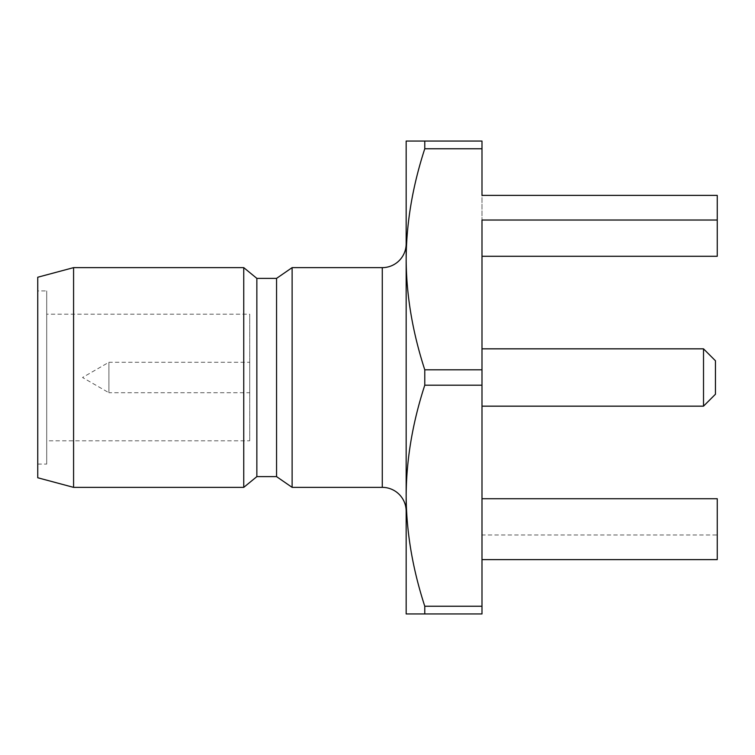 <?xml version="1.0" encoding="UTF-8"?>
<svg xmlns="http://www.w3.org/2000/svg" width="755" height="755" viewBox="0 0 755 755"><rect width="100%" height="100%" fill="white"/><g stroke="black" fill="none" stroke-linecap="round" stroke-linejoin="round"><path stroke-width="0.57" stroke-dasharray="3.77 2.83" d="M37.75 477.764L37.75 277.236M37.75 290.92L37.75 464.08L37.75 290.92L46.706 290.92L46.706 464.08L46.706 290.92M73.575 487.362L73.575 267.638M243.752 487.362L243.752 267.638M256.851 278.378L256.851 476.622M276.557 278.378L276.557 476.622M292.119 487.362L292.119 267.638M406.162 511.248L406.162 495.733L406.162 511.248M424.772 369.799L424.772 385.201C412.523 422.875 406.322 459.719 406.162 495.724L406.162 259.276L406.162 613.947L424.772 613.947L424.772 606.246L481.992 606.246L481.992 559.615L717.25 559.615L717.25 534.974L481.992 534.974L481.992 369.799L424.772 369.799C412.541 332.247 406.341 295.403 406.162 259.276L406.162 495.724C406.341 531.86 412.541 568.704 424.772 606.246M406.162 259.267L406.162 243.752L406.162 259.267M424.772 141.053L406.162 141.053L406.162 259.276C406.322 223.263 412.523 186.419 424.772 148.754L424.772 141.053L481.992 141.053L481.992 195.385L717.25 195.385L717.25 256.285L717.25 195.385L481.992 195.385L481.992 256.285L481.992 195.385L717.25 195.385L717.25 256.285L481.992 256.285L481.992 220.026L481.992 369.799M424.772 148.754L481.992 148.754M481.992 256.285L717.25 256.285L481.992 256.285L481.992 220.026L717.25 220.026M424.772 385.201L481.992 385.201M424.772 613.947L481.992 613.947L481.992 606.246M481.992 559.615L481.992 534.974M481.992 348.838L481.992 406.162L481.992 348.838M481.992 498.715L717.25 498.715L717.25 534.974M703.518 406.162L703.518 348.838M715.457 394.223L715.457 360.777M37.75 464.08L46.706 464.08M46.706 314.203L46.706 440.797L46.706 314.203L249.716 314.203L249.716 440.797L46.706 440.797M249.716 440.797L249.716 314.203M249.716 362.277L249.716 392.723L249.716 362.277L108.909 362.277L108.909 392.723L249.716 392.723M108.909 392.723L108.909 362.277L82.531 377.5L108.909 392.723M382.275 267.638L382.275 487.362"/><path stroke-width="1.13" d="M73.575 487.362L73.575 267.638L37.75 277.236L37.75 477.764L73.575 487.362L243.752 487.362L256.851 476.622L276.557 476.622L292.119 487.362L382.275 487.362L382.275 267.638L292.119 267.638L292.119 487.362M73.575 267.638L243.752 267.638L256.851 278.378L256.851 476.622M243.752 267.638L243.752 487.362M256.851 278.378L276.557 278.378L276.557 476.622M276.557 278.378L292.119 267.638M406.162 495.733L406.162 141.053L424.772 141.053L424.772 148.754L481.992 148.754L481.992 195.385L717.25 195.385L717.25 220.026L481.992 220.026L481.992 385.201L424.772 385.201C412.541 422.753 406.341 459.597 406.162 495.724L406.162 495.733M406.162 511.248A23.886 23.886 0 0 0 382.275 487.362M406.162 243.752A23.886 23.886 0 0 1 382.275 267.638M424.772 613.947L406.162 613.947L406.162 495.724C406.322 531.737 412.523 568.581 424.772 606.246L424.772 613.947L481.992 613.947L481.992 385.201M424.772 385.201L424.772 369.799C412.523 332.125 406.322 295.28 406.162 259.276C406.341 223.14 412.541 186.296 424.772 148.754M424.772 369.799L481.992 369.799M424.772 141.053L481.992 141.053L481.992 148.754M424.772 606.246L481.992 606.246M481.992 559.615L717.25 559.615L717.25 498.715L481.992 498.715M481.992 256.285L717.25 256.285L717.25 220.026M481.992 348.838L703.518 348.838L703.518 406.162L481.992 406.162M703.518 406.162L715.457 394.223L715.457 360.777L703.518 348.838"/></g></svg>
